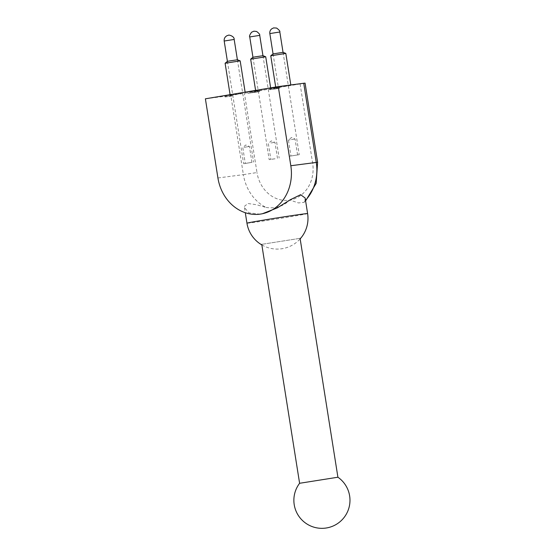 <?xml version="1.0" encoding="UTF-8"?>
<svg xmlns="http://www.w3.org/2000/svg" width="555" height="555" viewBox="0 0 555 555"><rect width="100%" height="100%" fill="white"/><g stroke="black" fill="none" stroke-linecap="round" stroke-linejoin="round"><path stroke-width="0.42" stroke-dasharray="2.77 2.08" d="M240.176 60.877L225.108 63.263M237.686 61.272L237.45 59.773L227.363 61.376L227.599 62.868L237.686 61.272L227.599 62.868M285.818 53.426L270.757 55.812M283.334 53.821L283.092 52.323L273.004 53.918L273.247 55.417L283.334 53.821L273.247 55.417M265.72 56.797L250.659 59.184M263.23 57.193L262.994 55.694L252.907 57.29L253.142 58.788L263.23 57.193L253.142 58.788M241.48 93.497L230.165 95.182L241.48 93.497M287.122 86.039L275.807 87.732L287.122 86.039M267.024 89.41L255.709 91.096L267.024 89.41M217.928 177.968L243.374 174.645A42.659 36.949 -97.4 0 0 266.032 207.431L256.368 204.691L248.002 203.518L244.505 206.245L244.491 207.612L248.931 212.815L259.913 214.154L262.473 213.717M266.032 207.431C275.329 208.833 283.286 206.37 289.911 200.057L298.465 202.943L304.008 202.353L304.896 200.917A42.659 36.949 -97.4 0 0 305.5 200.293M305.139 198.01L304.896 200.917M305.07 83.132L230.838 95.488L243.374 174.645L256.986 172.549L244.45 93.393M205.392 98.811L230.838 95.488M277.091 87.357L269.723 88.446L276.182 87.392L276.383 88.668L275.897 87.419L273.997 87.78L278.43 87.114L278.631 88.391L278.221 87.135L277.091 87.357L277.292 88.633L274.225 89.112L274.024 87.836M274.225 89.112L279.713 88.217L279.512 86.941L279.137 86.982L279.338 88.259L276.917 88.62L276.709 87.343M276.917 88.62L277.521 88.495L277.313 87.218L276.869 87.253L277.07 88.536L271.596 89.383L271.395 88.106M271.596 89.383L269.598 89.75L269.39 88.474L269.924 89.723L270.847 89.57L270.646 88.294L270.833 89.542L272.221 89.299L272.019 88.023M228.667 95.259L224.9 95.696L230.249 94.995L228.667 95.259L228.868 96.535L230.082 96.355L229.881 95.078M257.027 90.722L247.828 92.061L258.359 90.472L258.561 91.748L258.047 90.507L257.027 90.722L257.229 91.998L253.475 92.581L253.274 91.297M253.475 92.581L259.705 91.575L259.504 90.298L259.019 90.347L259.22 91.624L250.839 92.886L250.638 91.61M273.303 89.272L273.102 87.995M277.888 88.557L277.687 87.281M277.521 88.495L277.07 88.536L277.521 88.495L277.34 87.211M272.221 89.299L276.099 88.696L274.198 89.057L273.997 87.78M274.198 89.057L274.808 88.98L274.607 87.704M274.808 88.98L277.292 88.633M252.553 92.734L252.352 91.457M257.888 91.908L257.686 90.631M250.839 92.886L255.619 92.088L255.418 90.812M255.619 92.088L255.009 92.165L254.807 90.888M255.009 92.165L248.029 93.337L247.828 92.061M248.029 93.337L254.481 92.345L254.28 91.069M254.481 92.345L257.229 91.998M230.082 96.355L231.983 96.036L231.782 94.759M231.983 96.036L226.024 96.813L225.816 95.536M226.024 96.813L225.101 96.972L224.9 95.696M225.101 96.972L230.45 96.272L230.249 94.995M230.45 96.272L228.868 96.535M244.103 147.325L249.41 146.444L244.103 147.325M250.603 162.573L245.296 163.454L250.603 162.573M251.602 162.393L243.624 163.718L251.602 162.393M271.048 142.933L274.954 142.364L271.048 142.933M274.753 158.806L270.847 159.375L274.753 158.806M275.051 158.785L269.168 159.639L275.051 158.785M295.01 139.007L288.413 140.047L295.01 139.007M290.986 155.99L297.584 154.949L290.986 155.99M289.342 156.246L299.256 154.685L289.342 156.246M337.912 477.224L299.603 483.294M262.147 244.276L300.075 238.331L262.147 244.276M307.609 213.578A30.705 0.486 -9 0 1 292.506 216.394A30.705 0.486 -9 0 1 246.954 223.186M300.109 84.062L312.645 163.212A32.578 28.215 82.6 0 1 289.911 200.057A32.578 28.215 82.6 0 1 256.986 172.549M312.645 163.212L317.606 162.289M255.002 92.248L254.8 90.971M224.192 41.028L234.175 39.447M249.736 36.949L259.726 35.367M269.841 33.578L279.824 31.996M230.082 94.676L230.165 95.182M245.13 92.151L245.234 92.796M275.696 87.024L275.807 87.732M290.813 84.957L290.875 85.345M255.598 90.396L255.709 91.096M270.646 87.87L270.778 88.71M261.849 244.928A30.705 30.705 0 0 0 300.158 238.865M244.491 207.612L245.296 212.718M304.008 202.353L305.597 200.896M270.5 88.3L270.701 89.577M251.935 162.407L249.41 146.444L245.775 144.98L242.771 147.498L245.296 163.454M227.411 61.355L243.624 163.718M237.394 59.773L253.607 162.136M277.486 158.321L274.954 142.364L271.319 140.894L268.315 143.412L270.847 159.375M252.955 57.269L269.168 159.639M262.945 55.687L279.158 158.057M297.584 154.949L295.052 138.993L291.417 137.522L288.413 140.04L290.945 156.004M273.06 53.904L289.273 156.267M283.043 52.323L299.256 154.685"/><path stroke-width="0.83" d="M240.169 60.877L237.45 59.773L229.874 60.904L227.363 61.369L225.108 63.263L240.176 60.877L245.13 92.151M273.004 53.918L270.757 55.805L285.818 53.419L290.813 84.957M273.011 53.918L283.092 52.323L285.818 53.419M265.72 56.79L262.994 55.694L255.418 56.825L252.907 57.29L250.659 59.177L265.72 56.79L270.646 87.87M262.473 213.717L277.25 207.896L290.418 199.668L300.616 194.701L305.139 198.01L307.609 213.578A30.705 0.486 -9 0 0 262.057 220.37A30.705 0.486 -9 0 0 246.954 223.186A30.705 30.705 0 0 0 261.849 244.928M278.277 86.594L205.392 98.811L217.928 177.968A42.659 36.949 -97.4 0 0 259.9 214.161A42.659 36.949 -97.4 0 0 261.044 213.987A42.659 36.949 -97.4 0 0 290.82 165.744L278.277 86.594L303.724 83.264L305.07 83.132L317.606 162.289L316.26 162.421L303.724 83.264M337.905 477.224A28.055 28.055 0 0 1 336.85 524.038A28.055 28.055 0 0 1 299.603 483.287L337.912 477.224L300.075 238.331M305.5 200.293A42.659 36.949 -97.4 0 0 316.26 162.421L290.82 165.744M224.192 41.028C223.936 38.635 224.9 36.838 227.085 35.652L228.459 35.249C228.396 34.611 234.467 36.075 234.175 39.447L224.192 41.028L227.411 61.355M249.736 36.949C249.133 36.387 249.736 34.819 251.547 32.239L253.926 31.177L256.618 31.475C259.067 33.342 260.108 34.639 259.726 35.367L249.736 36.949L252.955 57.269M269.841 33.578C269.584 31.815 270.146 30.275 271.52 28.978L273.58 27.903L276.605 28.062C279.158 29.956 280.233 31.267 279.824 31.996L269.841 33.578L273.06 53.904M225.108 63.263L230.082 94.676M270.757 55.812L275.696 87.024M250.659 59.184L255.598 90.396M300.158 238.865A30.705 30.705 0 0 0 307.609 213.578M245.296 212.718L246.954 223.186M305.597 200.896L316.163 183.372L317.606 162.289M234.175 39.447L237.394 59.773M259.726 35.367L262.945 55.687M279.824 31.996L283.043 52.323M299.603 483.294L261.766 244.401"/></g></svg>
